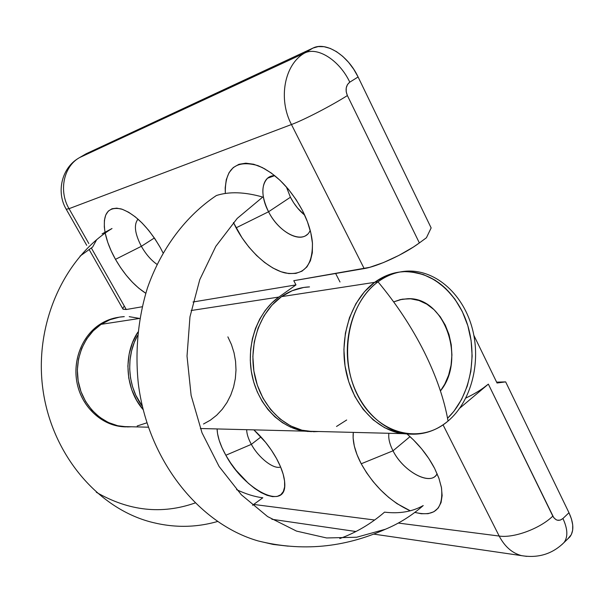 <?xml version="1.0" encoding="UTF-8"?>
<svg xmlns="http://www.w3.org/2000/svg" width="603" height="603" viewBox="0 0 603 603"><rect width="100%" height="100%" fill="white"/><g stroke="black" fill="none" stroke-linecap="round" stroke-linejoin="round"><path stroke-width="0.9" d="M307.304 234.409C298.5 243.054 278.036 230.723 268.561 211.759L290.427 197.241C294.181 204.425 298.937 210.394 304.696 215.15L297.588 208.065L293.721 202.864L290.427 197.241L286.365 186.87L290.427 197.241L268.561 211.759C261.31 196.616 260.971 185.438 267.559 178.209L274.704 175.639C261.755 175.533 259.071 194.226 268.561 211.759L236.082 227.844L233.429 222.515L242.044 237.838L248.941 247.14L256.546 255.453L264.604 262.478L272.85 267.981L280.998 271.734L288.769 273.574L295.862 273.4L302.005 271.162L306.942 266.88L310.439 260.684L312.324 252.755L312.467 243.386L310.839 232.931L307.455 221.806L302.45 210.5L296.02 199.503L288.438 189.289L280.048 180.32L271.207 172.971L262.313 167.551L253.742 164.257L245.851 163.179L238.939 164.31L233.263 167.559L229.012 172.737L226.298 179.596L225.198 187.842L225.318 193.48C224.768 168.734 235.622 159.441 257.865 165.591C275.367 173.069 290.224 188.038 302.45 210.5C308.178 221.821 311.495 232.562 312.414 242.715C312.814 265.908 303.746 275.993 285.211 272.963C268.131 268.991 247.984 250.268 236.082 227.844L268.561 211.759C279.37 233.7 304.123 245.361 310.198 230.361M141.366 246.303C134.771 233.572 133.662 224.527 138.027 219.175C133.662 224.527 134.771 233.572 141.366 246.303L115.482 259.35C110.372 250.222 106.942 241.456 105.193 233.067L107.779 242.436L111.163 250.871L115.482 259.35L120.577 267.596L126.283 275.307L132.396 282.234L138.713 288.136L145.76 293.262C134.416 285.928 124.324 274.629 115.482 259.35L141.366 246.303C145.843 254.172 151.052 260.195 156.991 264.355C151.052 260.195 145.843 254.172 141.366 246.303L154.368 237.974L141.366 246.303M104.952 231.778C102.397 213.877 107.839 206.279 121.293 208.97C135.185 214.057 148.195 226.947 160.315 247.637L154.873 238.72L148.707 230.399L142.097 223.012L135.313 216.884L128.65 212.264L122.379 209.324L116.763 208.148L112.015 208.759L108.291 211.095L105.736 215.03L104.402 220.374L104.319 226.901L104.952 231.778M335.645 273.498L340.002 282L335.645 273.498M308.058 431.522L299.261 430.127L290.669 427.173L282.475 422.703L274.862 416.809L268.018 409.603L262.109 401.236L257.27 391.897L253.637 381.805L251.285 371.184L250.283 360.293L250.66 349.378L252.393 338.705L255.446 328.522L259.742 319.062L265.169 310.545L271.591 303.151L278.857 297.053L295.975 284.902L293.774 280.697L295.975 284.902L278.857 297.053L191.128 310.522L278.857 297.053C257.496 312.083 245.971 344.441 251.85 374.395C257.654 404.372 279.898 427.783 304.5 431.153L200.377 428.514M137.544 335.502L134.281 342.451L131.575 350.946L130.029 359.833L129.683 368.915L130.542 377.983L132.592 386.809L135.781 395.206L142.368 406.362C127.595 386.915 125.53 356.788 137.544 335.502M203.505 424.007L210.402 420.148L216.696 415.203L222.258 409.279L226.984 402.51L230.783 395.033L233.587 387.013L235.328 378.616L235.999 370.001L235.562 361.34L234.047 352.823L231.469 344.607L227.881 336.873M79.596 157.579C63.654 166.292 58.483 190.94 69.036 208.683L291.453 124.527C277.893 98.877 284.443 64.242 304.666 53.026L79.596 157.579L86.161 153.757L312.98 48.074L304.666 53.026L79.596 157.579L86.161 153.757L312.98 48.074L304.666 53.026C317.442 46.371 339.512 60.262 349.778 82.166L358.092 76.973L353.765 69.3L348.579 62.335L342.76 56.38L336.549 51.677L330.21 48.406L324.007 46.695L318.188 46.597L312.98 48.074C325.846 41.366 347.908 55.137 358.092 76.973L431.145 227.926L358.092 76.973L349.778 82.166C339.512 60.262 317.442 46.371 304.666 53.026C284.443 64.242 277.893 98.877 291.453 124.527L364.174 268.584L293.774 280.697L369.76 267.317L383.538 262.539L398.9 255.408L413.304 247.102L419.371 242.934L347.381 95.56L346.197 91.746L346.243 87.865L347.501 84.495L349.778 82.166C345.903 85.309 345.104 89.779 347.381 95.56C331.356 105.751 303.957 119.907 291.453 124.527C303.957 119.907 331.356 105.751 347.381 95.56L419.371 242.934L426.419 237.755L431.145 227.926L426.419 237.755L419.371 242.934C404.507 254.036 377.478 266.534 364.174 268.584L291.453 124.527L69.036 208.683C58.483 190.94 63.654 166.292 79.596 157.579M311.563 431.642L304.5 431.153M192.998 301.997L295.975 284.902L192.998 301.997M142.157 306.776L126.261 309.512L91.294 247.908L126.261 309.512L142.157 306.776M66.224 209.249L69.036 208.683L88.829 243.552L69.036 208.683L66.232 209.264M163.021 252.861L160.315 247.637L163.021 252.861M123.811 306.671L122.929 308.201M123.042 309.211L126.261 309.512L122.974 309.105L89.04 249.401M393.02 450.803C389.613 444.14 388.234 438.298 388.89 433.286C388.234 438.298 389.613 444.14 393.02 450.803L361.22 463.775C354.971 451.843 352.333 441.381 353.305 432.389L353.117 438.019L354.315 446.054L357.051 454.737L361.22 463.775L366.654 472.858L373.182 481.669L380.576 489.915L388.588 497.324L396.955 503.626L410.296 510.809C390.156 501.636 373.792 485.958 361.22 463.775L393.02 450.803C403.106 471.516 430.957 486.591 437.16 473.792L436.029 475.398C428.183 485.37 402.555 470.25 393.02 450.803L410.017 436.632L393.02 450.803M407.146 434.107C418.686 444.049 427.844 455.484 434.62 468.403L428.793 458.491L421.663 448.873L413.53 439.964L407.146 434.107M251.353 444.351C248.293 438.773 246.74 433.881 246.68 429.69C246.74 433.881 248.293 438.773 251.353 444.351L225.839 455.25C220.261 445.248 217.351 436.474 217.095 428.937L217.547 433.655L219.206 440.386L222.01 447.675L225.839 455.25L230.557 462.863L236.007 470.234L248.308 483.274L254.745 488.483L261.069 492.553L267.054 495.312L272.473 496.638L277.124 496.457L280.794 494.739L283.335 491.528L284.624 486.915L284.571 481.051L283.154 474.162L280.425 466.526L276.476 458.438L271.463 450.26L265.599 442.331L253.848 429.871C262.87 438.095 270.408 447.622 276.476 458.438C281.556 467.792 284.307 475.978 284.729 482.988C287.005 512.098 244.336 490.224 225.839 455.25L251.353 444.351C258.619 457.843 273.687 469.662 280.629 467.001C273.687 469.662 258.619 457.843 251.353 444.351L260.956 436.926L251.353 444.351M101.07 324.346L139.813 318.399L101.07 324.346L109.95 319.718L119.454 317.133L124.286 316.635C115.987 317.072 108.246 319.643 101.07 324.346C83.372 336.029 73.868 360.647 78.631 383.357C83.335 406.083 101.598 423.901 122.062 426.532L131.605 426.773L127.474 426.916L117.713 425.741L108.276 422.462L99.548 417.178L91.875 410.078L85.588 401.44L80.96 391.588L78.171 380.923L77.357 369.888L78.548 358.928L81.684 348.496L86.636 339.014L93.194 330.859L101.07 324.346L99.54 324.58C81.872 336.24 72.383 360.79 77.139 383.433C81.835 406.098 100.06 423.871 120.487 426.494L126.012 426.879C104.575 426.796 83.96 409.874 77.847 386.47C71.651 363.096 81.028 336.768 99.54 324.58L101.07 324.346L109.95 319.718L119.454 317.133L124.286 316.635C115.987 317.072 108.246 319.643 101.07 324.346C83.372 336.029 73.868 360.647 78.631 383.357C83.335 406.083 101.598 423.901 122.062 426.532L131.605 426.773L127.474 426.916L117.713 425.741L108.276 422.462L99.548 417.178L91.875 410.078L85.588 401.44L80.96 391.588L78.171 380.923L77.357 369.888L78.548 358.928L81.684 348.496L86.636 339.014L93.194 330.859L101.07 324.346M393.661 301.884L400.678 299.51L407.922 298.704C444.841 296.895 466.315 359.705 440.431 390.94L444.75 384.179L448.632 375.134L451.052 365.29L451.926 354.994L451.232 344.622L448.994 334.544L445.278 325.138L440.22 316.733L433.994 309.648L426.818 304.161L418.949 300.498L410.681 298.809L402.314 299.186L393.661 301.884L400.678 299.51L407.922 298.704C444.841 296.895 466.315 359.705 440.431 390.94L444.75 384.179L448.632 375.134L451.052 365.29L451.926 354.994L451.232 344.622L448.994 334.544L445.278 325.138L440.22 316.733L433.994 309.648L426.818 304.161L418.949 300.498L410.681 298.809L402.314 299.186L393.661 301.884M374.621 282.347C383.923 275.594 393.91 272.021 404.583 271.636C429.547 272.179 448.805 285.521 462.35 311.661L454.896 299.103L462.35 311.661L467.815 325.673L471.116 340.635L472.141 356.026L470.86 371.305L467.31 385.95L461.596 399.435L453.916 411.269L447.547 418.271C469.142 397.565 477.546 359.569 468.222 327.052C458.966 294.52 432.615 270.77 404.583 271.636L399.925 272.006L404.59 271.636C393.91 272.021 383.923 275.594 374.621 282.347L281.518 296.638L374.621 282.347L386.108 275.752L398.379 272.224L386.108 275.752L374.621 282.347C351.662 299.126 339.248 335.652 345.647 369.541C351.964 403.452 376.008 429.879 402.397 433.632C376.008 429.879 351.964 403.452 345.647 369.541C339.248 335.652 351.662 299.126 374.621 282.347L364.4 291.784L374.621 282.347L378.013 281.827L374.621 282.347M309.497 286.9C299.518 287.322 290.194 290.571 281.518 296.638C260.112 311.728 248.557 344.2 254.451 374.259C260.27 404.349 282.566 427.844 307.221 431.22L318.701 431.514L313.741 431.71L301.975 430.195L290.571 425.899L279.988 418.949L270.657 409.595L262.991 398.176L257.315 385.144L253.886 371.041L252.853 356.448L254.27 341.969L258.061 328.22L264.054 315.761L271.991 305.095L281.518 296.638L292.236 290.699L303.693 287.465L309.505 286.9M373.913 534.137L521.603 555.649C512.211 553.17 504.741 546.642 499.186 536.052C504.749 546.657 512.241 553.192 521.648 555.665L526.864 556.396L521.603 555.649C538.275 558.355 552.416 553.991 564.039 542.534L561.845 544.652L564.114 542.436C568.101 536.821 567.709 528.846 562.923 518.512C567.74 528.914 568.109 536.926 564.039 542.534L569.978 536.776L567.8 538.886L571.312 534.657L572.654 530.225L572.714 524.942L571.478 519.032L568.976 512.731L505.653 381.88L496.631 382.159L505.653 381.88L497.038 383.003L473.875 335.358L497.038 383.003L505.653 381.88L568.976 512.731L562.923 518.512L560.293 520.11L557.451 520.223L556.079 519.703L553.72 517.608L488.347 384.134L459.84 408.103L488.347 384.134L482.641 388.483M410.251 434.175L402.397 433.632L410.251 434.175L396.774 432.487L384.548 427.67L373.182 419.869L363.142 409.339L354.881 396.48L348.753 381.805L345.037 365.915L343.898 349.469L345.398 333.173L349.461 317.713L355.891 303.724L364.4 291.784L355.891 303.724L349.461 317.713L345.398 333.173L343.898 349.469L345.037 365.915L348.753 381.805L354.881 396.48L363.142 409.339L373.182 419.869L384.548 427.67L396.774 432.487L410.251 434.175M146.484 422.959L137.19 425.967M129.223 316.665L138.878 318.309M410.945 271.825L423.314 274.531L435.034 280.161L445.685 288.468L454.896 299.103L445.685 288.468L435.034 280.161L423.314 274.531L410.945 271.825M569.978 536.776C574.086 531.13 573.755 523.118 568.976 512.731L562.923 518.512C558.996 521.542 555.627 520.743 552.815 516.115C539.994 528.673 513.748 538.306 499.186 536.052L443.047 424.836L499.186 536.052L398.319 523.065L499.186 536.052C513.748 538.306 539.994 528.673 552.815 516.115L488.347 384.134C482.219 389.229 474.734 393.857 465.893 398.003M374.629 520.012L253.765 504.447L374.629 520.012M414.826 512.392L421.278 513.741L428.122 513.666L433.866 511.751L438.245 508.02L441.049 502.578L442.135 495.606L441.411 487.352L438.878 478.156L434.62 468.403L438.976 478.443L441.502 487.872C443.552 508.97 434.657 517.148 414.826 512.392M143.16 409.648C125.236 389.417 122.846 354.632 137.883 332.125L132.479 342.655L129.14 354.044L127.874 366.021L128.756 378.081L131.74 389.734L136.693 400.498L143.16 409.648M336.512 426.472L346.68 419.997M252.536 505.269L262.818 497.776C254.639 496.766 245.888 494.053 236.557 489.628M102.088 233.851L112.015 228.514C63.971 258.129 34.333 323.728 42.738 388.098C51.036 452.506 95.809 506.467 148.753 521.437C172.126 527.934 195.033 527.957 217.479 521.505M80.063 256.102L92.613 247.064L96.699 239.632M195.018 503C161.792 514.638 128.899 511.058 96.329 492.274M118.527 317.291C111.759 318.278 105.427 320.706 99.54 324.58M448.052 421.045C435.441 431.477 421.376 435.705 405.857 433.715C379.408 429.954 355.31 403.422 348.971 369.368C342.557 335.343 355.001 298.666 378.013 281.827C347.825 303.437 337.997 358.536 358.227 396.42C378.021 434.642 420.608 444.826 448.052 421.045C444.313 399.472 436.368 376.43 424.218 351.918C411.872 327.361 396.473 303.995 378.013 281.827C387.337 275.051 397.347 271.463 408.043 271.079C436.806 270.189 463.715 295.244 472.428 328.989C481.247 362.712 471.237 401.462 448.052 421.045M288.204 546.16L273.151 544.434L258.167 540.944C198.907 523.939 147.878 460.262 138.328 383.696C134.936 351.097 138.087 318.271 147.456 287.925C161.355 248.217 186.063 215.693 216.424 195.508C229.246 191.4 244.682 191.92 262.742 197.068L237.205 218.422L215.821 246.333L199.766 279.656L189.968 316.846L187.02 356.094L191.121 395.41L202.013 432.811L219.085 466.458L241.351 494.777L267.604 516.583L296.495 531.092L326.622 537.966L356.667 537.235L385.392 529.253C399.111 523.547 411.728 515.648 423.231 505.555C412.233 511.743 399.337 513.937 384.556 512.143C371.056 523.788 356.132 532.6 339.791 538.569M269.835 176.739L267.559 178.209M265.064 169.013L257.865 165.591M78.571 158.197C61.612 168.056 56.071 192.259 66.24 209.279L86.711 245.308M399.548 299.781L407.922 298.704L399.548 299.781M405.857 433.715L307.221 431.22M355.958 531.522L271.87 519.273M148.315 427.195L120.487 426.494M258.167 540.944C301.643 551.715 344.049 547.818 385.392 529.253M408.043 271.079L404.583 271.636"/></g></svg>
